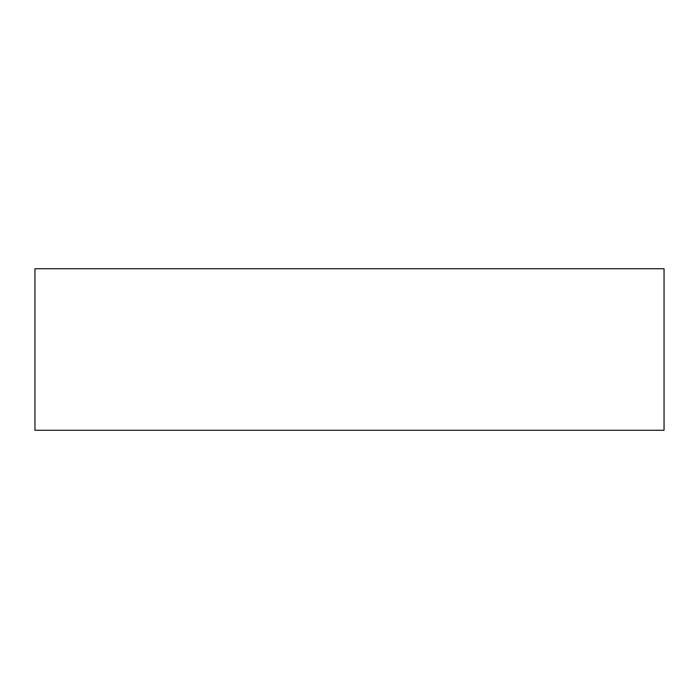 <?xml version="1.0" encoding="UTF-8"?>
<svg xmlns="http://www.w3.org/2000/svg" width="699" height="699" viewBox="0 0 699 699"><rect width="100%" height="100%" fill="white"/><g stroke="black" fill="none" stroke-linecap="round" stroke-linejoin="round"><path stroke-width="1.05" d="M664.05 268.739L34.95 268.739L34.95 430.261L664.05 430.261L664.05 268.739L664.05 430.261L34.95 430.261L34.95 268.739L664.05 268.739"/></g></svg>
